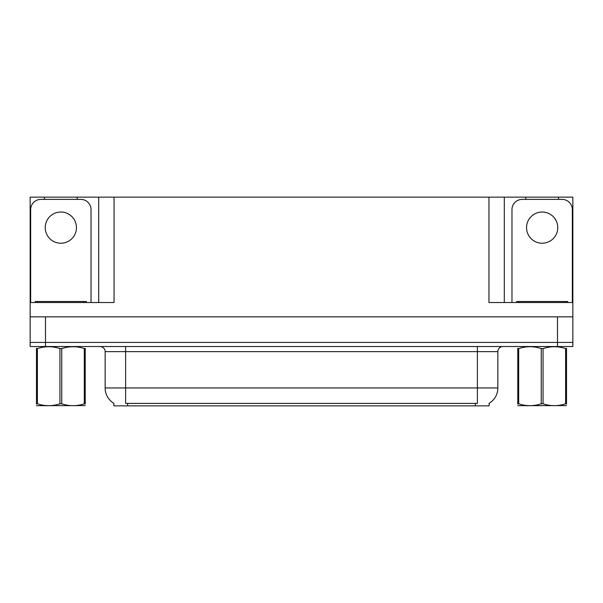 <?xml version="1.0" encoding="UTF-8"?>
<svg xmlns="http://www.w3.org/2000/svg" width="603" height="603" viewBox="0 0 603 603"><rect width="100%" height="100%" fill="white"/><g stroke="black" fill="none" stroke-linecap="round" stroke-linejoin="round"><path stroke-width="0.9" d="M489.154 403.317L489.154 405.864L113.846 405.864L113.846 403.317M45.496 346.521L572.85 346.521L572.85 342.429L30.15 342.429L30.15 316.846L45.496 316.846L45.496 342.429L30.15 342.429L30.15 346.521L45.496 346.521L45.496 342.429L572.85 342.429L572.85 316.846L45.496 316.846M77.214 199.382L77.214 197.136L488.95 197.136L488.95 302.525L572.85 302.525L572.85 316.846M44.471 199.382L44.471 197.136L30.15 197.136L30.15 302.525L114.05 302.525L114.05 197.136M30.15 302.525L30.15 316.846M558.529 199.382L558.529 197.136L572.85 197.136L572.85 302.525M98.704 197.136L98.704 302.525M488.95 197.136L504.296 197.136L504.296 302.525M504.296 197.136L525.786 197.136L525.786 199.382M558.529 197.136L525.786 197.136M44.471 197.136L77.214 197.136M113.997 403.407A17.909 17.909 0 0 1 105.148 387.963L125.612 387.963L125.612 403.407L477.388 403.407L477.388 387.963L497.852 387.963L497.852 351.639A5.118 5.118 0 0 1 502.97 346.521M105.148 387.963L105.148 351.639C105.412 350.81 104.538 346.996 100.03 346.521M489.003 403.407A17.909 17.909 0 0 0 497.852 387.963M60.843 212.022A15.603 15.603 0 0 0 45.24 227.625A15.603 15.603 0 0 0 60.843 243.228A15.603 15.603 0 0 0 76.453 227.625A15.603 15.603 0 0 0 60.843 212.022M30.663 302.525L30.663 209.618A10.228 10.228 0 0 1 40.891 199.382L80.794 199.382A10.228 10.228 0 0 1 91.03 209.618L91.03 302.525M542.157 212.022A15.603 15.603 0 0 0 526.547 227.625A15.603 15.603 0 0 0 542.157 243.228A15.603 15.603 0 0 0 557.76 227.625A15.603 15.603 0 0 0 542.157 212.022M511.97 302.525L511.97 209.618A10.228 10.228 0 0 1 522.206 199.382L562.109 199.382A10.228 10.228 0 0 1 572.337 209.618L572.337 302.525M35.268 302.525L35.268 301.5L86.425 301.5L86.425 302.525M567.732 301.5L567.732 302.525L567.732 301.5L516.575 301.5L516.575 302.525M85.211 405.6L36.481 405.683M85.211 404.131L85.211 403.799C85.211 406.279 85.211 406.279 85.211 403.799L84.307 403.799L84.307 348.587C76.815 346.114 69.3 346.114 61.747 348.587L59.938 348.587C52.453 346.114 44.939 346.114 37.386 348.587L36.481 348.587C36.481 346.107 36.481 346.107 36.481 348.587L36.481 348.255M61.747 348.587L61.747 403.799C69.239 406.271 76.754 406.271 84.307 403.799M61.747 403.799L59.938 403.799L59.938 348.587M85.211 348.255L85.211 348.587C85.211 346.107 85.211 346.107 85.211 348.587L84.307 348.587M85.211 348.587L85.211 403.799M37.386 348.587L37.386 403.799L36.481 403.799L36.481 348.587M37.386 403.799C44.871 406.271 52.393 406.271 59.938 403.799M36.481 403.799C36.481 406.279 36.481 406.279 36.481 403.799L36.481 404.131M566.519 405.6L517.789 405.683M566.519 404.131L566.519 403.799C566.519 406.279 566.519 406.279 566.519 403.799L565.614 403.799L565.614 348.587C558.129 346.114 550.607 346.114 543.062 348.587L541.253 348.587C533.761 346.114 526.246 346.114 518.693 348.587L517.789 348.587C517.789 346.107 517.789 346.107 517.789 348.587L517.789 348.255M543.062 348.587L543.062 403.799C550.547 406.271 558.061 406.271 565.614 403.799M543.062 403.799L541.253 403.799L541.253 348.587M566.519 348.255L566.519 348.587C566.519 346.107 566.519 346.107 566.519 348.587L565.614 348.587M566.519 348.587L566.519 403.799M518.693 348.587L518.693 403.799L517.789 403.799L517.789 348.587M518.693 403.799C526.185 406.271 533.7 406.271 541.253 403.799M517.789 403.799C517.789 406.279 517.789 406.279 517.789 403.799L517.789 404.131M557.504 316.846L557.504 346.521M475.337 405.864L475.337 403.317M127.663 405.864L127.663 403.317M477.388 346.521L477.388 351.639L105.148 351.639M497.852 351.639L477.388 351.639L477.388 387.963L125.612 387.963L125.612 346.521M83.87 301.5L83.87 302.525M37.823 301.5L37.823 302.525M565.177 301.5L565.177 302.525M519.13 301.5L519.13 302.525M46.989 405.533L46.416 405.864M528.296 405.533L527.731 405.864"/></g></svg>
